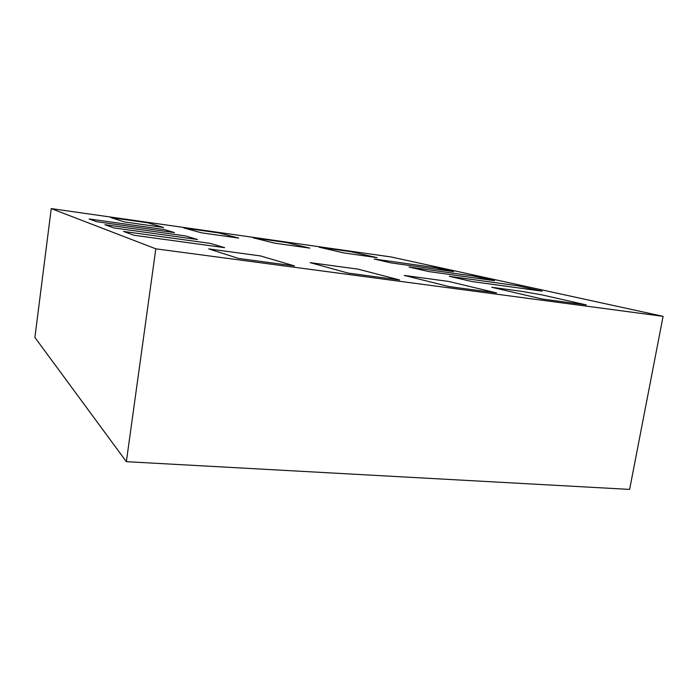 <?xml version="1.0" encoding="UTF-8"?>
<svg xmlns="http://www.w3.org/2000/svg" width="698" height="698" viewBox="0 0 698 698"><rect width="100%" height="100%" fill="white"/><g stroke="black" fill="none" stroke-linecap="round" stroke-linejoin="round"><path stroke-width="1.05" d="M164.231 229.52L89.135 218.963L96.717 221.711L174.474 232.6L164.231 229.52L89.135 218.963L96.717 221.711L174.474 232.6L164.231 229.52M238.707 238.088L218.954 232.949L183.836 227.958L201.687 232.862L238.707 238.088L218.954 232.949L183.836 227.958L201.687 232.862L238.707 238.088M163.629 227.487L147.793 222.837L110.773 217.575L124.471 221.955L163.629 227.487L147.793 222.837L110.773 217.575L124.471 221.955L163.629 227.487M238.62 258.452L294.539 265.929L260.398 255.904L208.702 248.889L238.62 258.452L294.539 265.929L260.398 255.904L208.702 248.889L238.62 258.452M155.82 248.828L663.1 316.342L629.622 489.403L126.364 461.675L34.9 337.457L51.242 208.597L155.82 248.828L126.364 461.675M663.1 316.342L391.046 256.96L51.242 208.597M350.797 251.69L319.065 247.179L343.922 252.955L377.173 257.649L350.797 251.69L319.065 247.179L343.922 252.955L377.173 257.649L350.797 251.69M134.112 235.278L224.651 247.677L210.482 243.419L123.511 231.439L134.112 235.278L224.651 247.677L210.482 243.419L123.511 231.439L134.112 235.278M542.093 291.153L517.41 285.718L449.372 276.338L472.005 281.556L542.093 291.153L517.41 285.718L449.372 276.338L472.005 281.556L542.093 291.153M542.267 299.023L586.276 304.904L541.508 294.792L520.952 291.249L491.75 287.288L542.267 299.023L586.276 304.904L541.508 294.792L520.952 291.249L491.75 287.288L542.267 299.023M448.779 281.46L404.247 275.422L449.041 286.573L496.557 292.916L448.779 281.46L404.247 275.422L449.041 286.573L496.557 292.916L448.779 281.46M358.065 269.149L310.156 262.649L348.154 273.093L399.614 279.968L358.065 269.149L310.156 262.649L348.154 273.093L399.614 279.968L358.065 269.149M113.818 227.923L197.49 239.51L185.52 235.915L104.918 224.686L113.818 227.923L197.49 239.51L185.52 235.915L104.918 224.686L113.818 227.923M309.79 248.13L286.529 242.555L253.173 237.809L274.724 243.174L309.79 248.13L286.529 242.555L253.173 237.809L274.724 243.174L309.79 248.13M494.542 280.683L473.296 276.007L409.054 267.055L428.45 271.522L494.542 280.683L473.296 276.007L409.054 267.055L428.45 271.522L494.542 280.683M435.037 267.578L374.207 259.028L391.02 262.902L453.508 271.644L435.037 267.578L374.207 259.028L391.02 262.902L453.508 271.644L435.037 267.578"/></g></svg>

